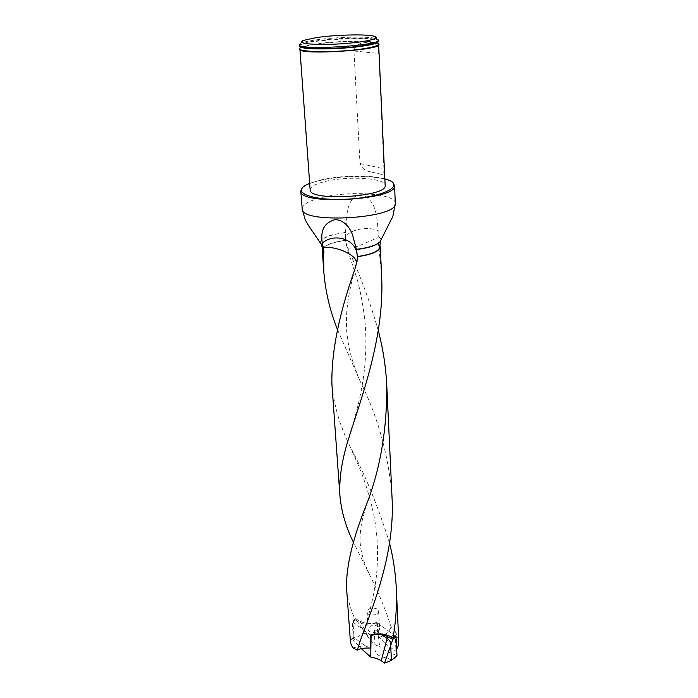 <?xml version="1.0" encoding="UTF-8"?>
<svg xmlns="http://www.w3.org/2000/svg" width="698" height="698" viewBox="0 0 698 698"><rect width="100%" height="100%" fill="white"/><g stroke="black" fill="none" stroke-linecap="round" stroke-linejoin="round"><path stroke-width="0.52" stroke-dasharray="3.49 2.62" d="M337.57 329.744L360.325 381.623C378.124 417.299 388.673 455.611 391.979 496.548M378.272 330.582C370.019 301.684 359.618 273.773 347.072 246.848L345.484 240.33C332.859 241.97 325.216 244.806 322.563 248.828M398.741 640.441L395.923 632.353L384.86 643.207L379.093 637.309L377.286 622.921C368.492 625.111 361.171 624.117 355.334 619.937C350.379 609.197 347.447 598.422 346.522 587.603M355.334 619.937L352.97 622.154L353.982 636.62L351.504 639.665L350.509 643.059M322.72 250.25C323.584 245.687 331.166 242.424 345.458 240.47L345.484 240.33M320.382 242.921C320.26 239.859 324.204 237.163 332.204 234.833L345.493 232.39L345.458 240.47M389.536 543.131C378.447 507.167 365.15 474.666 349.646 445.629C339.795 425.536 333.888 405.102 331.916 384.345M376.588 622.45C370.725 624.091 365.359 623.733 360.473 621.368L355.535 618.69L369.399 638.958C371.659 642.823 375.07 645.301 379.651 646.409L376.588 622.45L395.225 635.869L395.958 650.536L396.673 649.175M395.923 632.353L391.089 626.76C384.982 608.019 377.784 590.674 369.495 574.724L353.572 542.625M379.808 245.434L378.525 244.082L381.509 273.607M384.86 643.207L395.373 650.946L395.958 650.536M395.243 635.843L377.286 622.921M345.493 232.39L347.133 213.23C348.101 205.081 352.158 194.655 361.459 194.751C376.92 199.855 376.946 218.614 378.142 230.663C365.857 225.157 344.489 231.186 345.388 239.684L347.002 247.825C348.136 248.663 352.01 248.043 358.624 245.958L377.906 237.686L378.525 244.082M347.011 247.825L347.072 246.848M379.093 637.309C385.113 635.721 389.118 632.205 391.089 626.76M352.752 647.814L364.696 645.519L370.21 648.023M351.504 639.665L354.628 637.92L364.696 645.519M353.982 636.62L354.628 637.92M378.142 244.178L379.817 246.856M310.148 189.856C310.313 186.741 315.243 183.975 324.928 181.541C347.456 175.704 385.715 177.938 385.148 185.398M384.86 178.863C370.106 174.674 339.315 175.364 319.701 180.224L309.659 183.33M302.225 187.937L305.645 185.467C308.987 183.644 313.594 182.021 319.457 180.599C341.226 175.163 376.327 175.032 389.1 180.512L392.791 182.553M377.906 237.686L378.107 235.435L381.274 239.301M378.142 230.663L378.107 235.435M299.241 44.689L301.335 43.04C304.066 41.976 308.691 40.955 315.199 40.004C335.328 36.968 368.352 36.148 376.519 38.573L378.796 39.969M378.839 41.008C379.599 37.195 339.263 37.317 315.269 41.016C304.939 42.569 299.625 44.14 299.32 45.736M299.87 48.476L301.117 47.665C303.691 46.487 308.49 45.37 315.496 44.314C336.104 41.13 370.097 40.432 377.286 43.145L378.613 43.791M383.917 168.811C384.04 173.113 383.115 174.928 381.134 174.273L369.225 171.534C364.818 170.705 361.739 168.017 359.994 163.472L353.956 51.006C355.666 42.107 365.551 42.308 369.905 42.508C375.192 41.784 378.176 45.44 378.857 53.467L383.917 168.811L359.994 163.472M352.97 622.154L370.385 635.023M345.388 239.684L345.536 240.915M398.165 645.903L395.373 650.946M357.158 260.764L357.341 257.309M365.822 633.138C360.63 634.683 356.53 637.056 353.52 640.275L361.276 648.643M396.988 655.518C391.386 653.799 385.61 650.763 379.651 646.409M378.264 626.438C373.072 624.448 369.696 625.399 368.134 629.282C368.134 633.967 380.148 633.252 379.599 628.601L378.264 626.438M355.535 618.69L352.202 621.543L353.52 640.275M370.429 635.005L352.202 621.543M377.269 609.057C372.034 607.103 368.631 608.045 367.052 611.876C367.043 616.482 379.171 615.758 378.613 611.186L377.269 609.057M391.43 660.125C385.54 656.172 374.372 657.987 374.992 647.84L374.372 629.291L380.68 633.889M320.495 243.113C321.22 238.166 329.543 234.668 345.484 232.617M302.199 208.815C302.4 204.654 308.56 200.989 320.679 197.831C348.59 190.284 395.888 193.372 395.286 203.284M378.08 235.68L381.187 239.501M301.117 47.665L301.344 47.333C303.909 46.164 308.664 45.056 315.627 44.009C336.104 40.85 369.888 40.152 377.016 42.84L377.286 43.145M299.712 46.33C295.594 40.292 381.893 35.162 378.517 41.653M353.956 51.006L378.857 53.467M360.473 621.368L369.102 638.452M352.176 427.132C362.297 392.259 366.18 368.212 365.865 337.64C365.56 320.548 362.82 301.615 357.638 280.858L346.985 247.807M369.512 574.751L364.818 563.574C362.157 555.844 360.648 549.361 360.281 544.126C359.688 538.725 360.142 531.588 361.651 522.732L366.127 505.535M303.473 40.405L301.335 43.04M374.076 36.209L376.519 38.573M381.143 174.264L369.225 171.525M345.397 239.824L345.37 238.655M349.637 445.612L359.304 467.433C366.616 484.84 374.503 512.341 376.423 531.937C377.827 545.67 377.871 559.953 376.545 574.803C374.041 598.038 367.305 620.862 363.204 632.545M354.837 269.376C347.552 296.973 345.693 311.561 346.723 331.105C348.093 346.88 351.478 360.526 360.325 381.614M361.957 627.842L369.399 638.958M367.052 611.876L368.134 629.282M378.613 611.186L379.599 628.601"/><path stroke-width="1.05" d="M322.563 248.828L322.267 250.285L323.558 252.597L323.872 272.394C325.53 292.139 330.093 311.256 337.57 329.744M386.771 385.27L391.988 496.557C395.417 552.624 373.037 605.96 360.43 640.328L357.263 650.178C359.679 648.599 363.99 647.884 370.21 648.023L370.385 635.023C379.25 632.746 386.762 633.793 392.93 638.164C395.879 621.927 396.996 605.236 396.29 588.091C395.513 572.84 393.262 557.859 389.536 543.131M357.263 650.178L352.752 647.814L350.509 643.059L346.522 587.603C346.173 566.261 352.699 538.908 366.118 505.535C380.209 469.597 387.085 429.514 386.753 385.296C385.846 366.825 383.019 348.59 378.272 330.582M323.959 252.493L323.375 247.458L322.938 246.106L321.56 245.033L323.558 252.597M322.938 246.106L320.382 242.921M339.926 495.877L331.908 384.336C331.245 352.734 338.888 314.414 354.837 269.376L357.149 260.808L357.324 256.69C371.868 254.622 379.52 251.332 380.27 246.839L379.808 245.434M392.93 638.164L395.243 635.843L396.063 636.48L396.988 655.518C394.082 658.903 389.938 661.425 384.546 663.1L381.256 660.788C379.075 659.261 375.568 658.013 370.734 657.054L371.092 635.503L370.429 635.005M396.673 649.175L398.165 645.903L398.741 640.441L396.29 588.1M381.509 273.607C385.165 333.81 362.951 393.244 349.087 437.105C341.976 459.127 338.931 478.706 339.935 495.85C341.366 511.529 345.903 527.13 353.572 542.625M357.324 256.69L357.341 256.541C371.589 254.5 379.084 251.263 379.817 246.856L380.358 241.543C376.911 245.295 368.937 247.956 356.425 249.509L357.341 256.541M378.613 43.791L385.148 185.398C388.027 196.967 308.656 201.678 310.148 189.856L299.87 48.476M309.659 183.33L306.021 185.04C290.935 192.805 313.873 201.251 348.328 199.113C382.801 197.159 404.578 186.052 388.673 180.128L384.86 178.863M392.791 182.553L394.579 185.502C398.296 199.951 298.823 205.866 300.803 191.069L302.225 187.937M381.274 239.301L380.436 241.342C376.981 245.111 368.963 247.781 356.39 249.334L356.425 249.509M356.39 249.334L352.665 235.296C350.789 229.354 345.1 219.94 335.075 219.626C319.108 224.311 321.839 237.573 322.214 243.244L322.886 245.958M378.796 39.969C381.597 45.719 297.139 50.736 299.241 44.689L299.32 45.736L300.917 46.914C307.347 49.61 343.582 48.86 364.234 45.51C370.725 44.489 375.114 43.442 377.391 42.369L378.839 41.008L378.796 39.969M316.473 37.587C335.38 34.76 366.467 33.975 374.076 36.209C382.556 38.268 364.365 42.465 339.115 43.939C313.864 45.466 295.306 43.45 303.473 40.405L316.473 37.587M378.988 44.402C381.797 50.352 297.488 55.36 299.573 49.122M323.375 247.458C329.648 246.918 336.462 248.139 343.817 251.132C352.865 255.25 357.088 259.464 356.477 263.774M322.214 243.244C332.702 233.577 352.176 237.782 356.294 250.695L357.158 254.124L356.294 250.695M361.276 648.643L370.734 657.054M371.092 635.503C377.025 633.81 382.521 634.194 387.573 636.646L392.791 639.481L396.063 636.48M392.791 639.481L384.546 663.1M380.68 633.889C384.101 637.326 391.133 638.932 390.636 644.577L391.43 660.125M394.579 185.502L395.286 203.284C399.003 218.561 300.315 224.416 302.199 208.815L304.956 219.102C306.614 223.063 311.622 230.27 312.311 231.125L320.495 243.113M381.187 239.501L392.843 216.467L395.286 203.284M378.517 41.653L377.112 42.77C378.586 42.726 378.552 42.753 377.016 42.84C381.256 44.55 376.99 46.478 364.216 48.633C335.965 53.327 289.051 52.141 301.344 47.333C299.808 47.429 299.774 47.412 301.239 47.281L299.712 46.33M377.391 42.369L377.112 42.77C374.852 43.843 370.498 44.881 364.059 45.894C343.564 49.226 307.635 49.968 301.239 47.281L300.917 46.914M387.573 636.646L381.256 660.788M323.855 272.377L322.267 250.285M381.527 273.59L380.27 246.839M349.079 437.131L352.176 427.132M300.803 191.069L302.199 208.815M363.204 632.545L360.43 640.336M357.018 253.33L356.783 251.498"/></g></svg>
